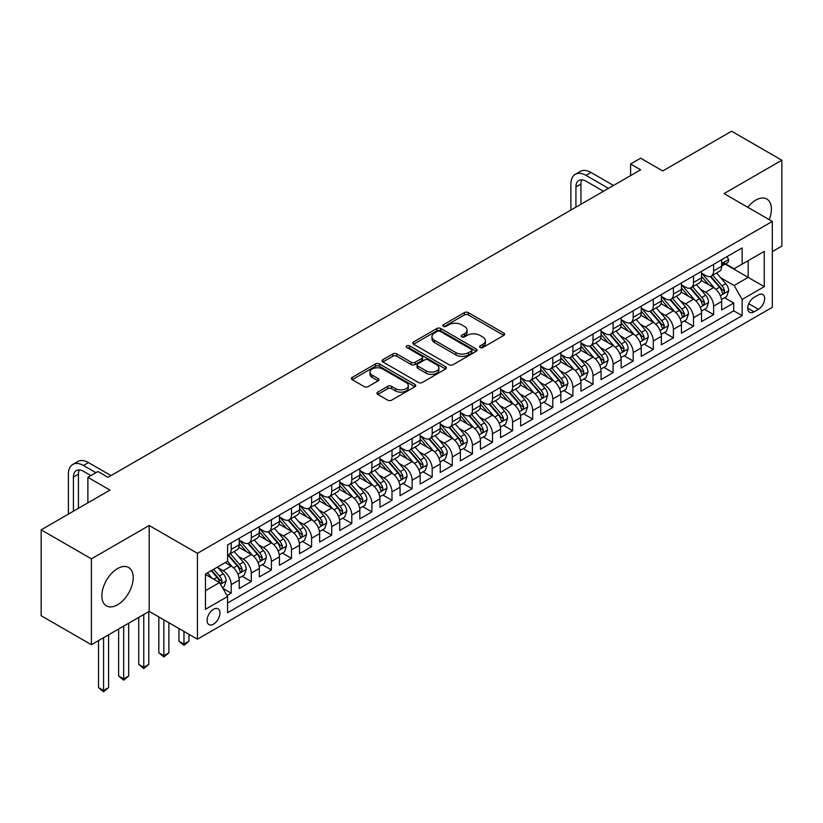 <?xml version="1.0" encoding="UTF-8"?>
<svg xmlns="http://www.w3.org/2000/svg" width="823" height="823" viewBox="0 0 823 823"><rect width="100%" height="100%" fill="white"/><g stroke="black" fill="none" stroke-linecap="round" stroke-linejoin="round"><path stroke-width="1.23" d="M480.097 347.501A1.955 1.132 0 0 0 482.864 347.501L503.82 335.403A2.788 1.615 0 0 0 504.643 334.261A2.788 1.615 0 0 0 503.82 333.12L468.308 312.617A2.788 1.615 0 0 0 464.367 312.617L443.402 324.725A1.955 1.132 0 0 0 442.825 325.517A1.955 1.132 0 0 0 443.402 326.32A1.955 1.132 0 0 0 446.159 326.32L448.874 324.746A8.93 5.154 0 0 1 461.508 324.746L464.46 326.453A8.93 5.154 0 0 1 467.073 330.105A8.93 5.154 0 0 1 464.46 333.747L461.754 335.311A1.955 1.132 0 0 0 461.178 336.113A1.955 1.132 0 0 0 461.754 336.905A1.955 1.132 0 0 0 464.511 336.905L467.227 335.342A8.93 5.154 0 0 1 479.85 335.342L482.813 337.049A8.93 5.154 0 0 1 485.426 340.691A8.93 5.154 0 0 1 482.813 344.343L480.097 345.907A1.955 1.132 0 0 0 479.531 346.709A1.955 1.132 0 0 0 480.097 347.501L480.097 345.907M117.535 604.802A22.17 12.798 120 0 0 132.019 585.266A22.17 12.798 120 0 0 128.614 567.5A22.17 12.798 120 0 0 117.535 568.6A22.17 12.798 120 0 0 103.05 588.136A22.17 12.798 120 0 0 106.445 605.903A22.17 12.798 120 0 0 117.535 604.802M769.217 219.659A22.17 12.798 120 0 0 766.81 199.043A22.17 12.798 120 0 0 755.72 200.143A22.17 12.798 120 0 0 747.747 207.262M213.507 624.132A9.094 5.257 120 0 0 219.453 616.118A9.094 5.257 120 0 0 218.064 608.825A9.094 5.257 120 0 0 213.507 609.277A9.094 5.257 120 0 0 207.571 617.291A9.094 5.257 120 0 0 208.96 624.585A9.094 5.257 120 0 0 213.507 624.132M377.747 392.129A2.788 1.615 0 0 0 376.934 393.26A2.788 1.615 0 0 0 377.747 394.402L387.715 400.153A2.788 1.615 0 0 0 391.655 400.153L414.936 386.717A2.788 1.615 0 0 0 415.759 385.576A2.788 1.615 0 0 0 414.936 384.434L379.424 363.931A2.788 1.615 0 0 0 375.483 363.931L352.203 377.376A2.788 1.615 0 0 0 351.38 378.518A2.788 1.615 0 0 0 352.203 379.65L364.239 386.604A2.788 1.615 0 0 0 368.179 386.604L378.148 380.854A2.788 1.615 0 0 0 378.961 379.712A2.788 1.615 0 0 0 378.148 378.57L372.181 375.123A7.469 4.31 0 0 1 369.99 372.078A7.469 4.31 0 0 1 374.599 368.097A7.469 4.31 0 0 1 382.736 369.033L406.109 382.53A7.469 4.31 0 0 1 408.301 385.576A7.469 4.31 0 0 1 403.692 389.557A7.469 4.31 0 0 1 395.554 388.621L391.655 386.378A2.788 1.615 0 0 0 387.715 386.378L377.747 392.129L377.747 394.402M772.303 251.612L781.85 246.098L781.85 160.228L731.596 131.207L662.752 170.958L640.644 158.191L630.593 163.993L640.644 169.795L107.988 477.33L97.937 471.528L87.886 477.33L87.886 502.853M91.404 558.848L91.404 644.728L149.189 611.366L149.189 525.486L91.404 558.848L41.15 529.837L109.994 490.096L87.886 477.33M149.189 525.486L197.427 553.334L772.303 221.438L772.303 307.318L197.427 639.214L197.427 553.334M781.85 160.228L724.065 193.59L772.303 221.438M449.07 364.733A2.788 1.615 0 0 0 453.02 364.733L476.301 351.287A2.788 1.615 0 0 0 477.114 350.156A2.788 1.615 0 0 0 476.301 349.014L440.789 328.511A2.788 1.615 0 0 0 436.838 328.511L413.558 341.946A2.788 1.615 0 0 0 412.745 343.088A2.788 1.615 0 0 0 413.558 344.23L449.07 364.733M407.529 347.923A1.955 1.132 0 0 1 409.515 348.201L445.582 369.023L422.343 382.448A2.788 1.615 0 0 1 418.393 382.448L382.88 361.945L392.838 356.236L392.838 353.911L382.88 359.661A2.788 1.615 0 0 0 382.067 360.803A2.788 1.615 0 0 0 382.88 361.945L382.88 359.661M392.838 356.236A2.788 1.615 0 0 1 396.789 356.236L396.789 353.911A2.788 1.615 0 0 0 392.838 353.911M396.789 353.911L411.191 362.223A2.788 1.615 0 0 0 415.142 362.223L421.746 358.406A2.788 1.615 0 0 0 422.569 357.275A2.788 1.615 0 0 0 421.746 356.133L406.757 347.471A1.955 1.132 0 0 1 406.181 346.678A1.955 1.132 0 0 1 407.385 345.639A1.955 1.132 0 0 1 409.515 345.876L445.624 366.729A2.788 1.615 0 0 1 446.436 367.86A2.788 1.615 0 0 1 445.624 369.002L445.624 366.729M91.404 644.728L41.15 615.717L41.15 529.837M227.025 595.554L231.201 593.146L222.858 588.332M218.116 567.829L223.156 570.75A11.368 6.563 60 0 1 231.201 584.669L239.236 580.03L239.236 588.507L251.303 581.542L242.157 576.254M238.217 556.225L243.258 559.146A11.368 6.563 60 0 1 251.303 573.065L259.338 568.426L259.338 576.902L271.405 569.938L262.259 564.65M258.309 544.62L263.36 547.542A11.368 6.563 60 0 1 271.405 561.461L279.439 556.821L279.439 565.288L291.496 558.333L282.351 553.046M278.411 533.016L283.462 535.927A11.368 6.563 60 0 1 291.496 549.857L299.541 545.217L299.541 553.684L311.598 546.729L302.453 541.441M298.512 521.412L303.564 524.323A11.368 6.563 60 0 1 311.598 538.252L319.643 533.613L319.643 542.079L331.7 535.125L322.554 529.837M318.614 509.807L323.665 512.719A11.368 6.563 60 0 1 331.7 526.648L339.745 522.008L339.745 530.475L351.802 523.51L342.656 518.233M338.716 498.203L343.757 501.114A11.368 6.563 60 0 1 351.802 515.044L359.846 510.404L359.846 518.871L371.903 511.906L362.758 506.629M358.818 486.599L363.859 489.51A11.368 6.563 60 0 1 371.903 503.439L379.938 498.8L379.938 507.266L392.005 500.302L382.86 495.024M378.919 474.994L383.96 477.906A11.368 6.563 60 0 1 392.005 491.835L400.04 487.195L400.04 495.662L412.107 488.697L402.961 483.42M399.021 463.39L404.062 466.302A11.368 6.563 60 0 1 412.107 480.231L420.142 475.591L420.142 484.058L432.198 477.093L423.053 471.816M419.113 451.786L424.164 454.697A11.368 6.563 60 0 1 432.198 468.626L440.243 463.987L440.243 472.453L452.3 465.489L443.155 460.211M439.215 440.182L444.266 443.093A11.368 6.563 60 0 1 452.3 457.022L460.345 452.372L460.345 460.849L472.402 453.885L463.256 448.607M459.316 428.577L464.367 431.489A11.368 6.563 60 0 1 472.402 445.418L480.447 440.768L480.447 449.245L492.504 442.28L483.358 437.003M479.418 416.973L484.469 419.884A11.368 6.563 60 0 1 492.504 433.814L500.549 429.164L500.549 437.641L512.606 430.676L503.46 425.398M499.52 405.369L504.561 408.28A11.368 6.563 60 0 1 512.606 422.209L520.64 417.559L520.64 426.036L532.707 419.072L523.562 413.794M519.622 393.764L524.663 396.676A11.368 6.563 60 0 1 532.707 410.595L540.742 405.955L540.742 414.432L552.809 407.467L543.664 402.19M539.723 382.16L544.764 385.071A11.368 6.563 60 0 1 552.809 398.99L560.844 394.351L560.844 402.828L572.911 395.863L563.765 390.586M559.815 370.545L564.866 373.467A11.368 6.563 60 0 1 572.911 387.386L580.945 382.746L580.945 391.223L593.002 384.259L583.857 378.981M579.917 358.941L584.968 361.863A11.368 6.563 60 0 1 593.002 375.782L601.047 371.142L601.047 379.619L613.104 372.654L603.959 367.377M600.018 347.337L605.07 350.259A11.368 6.563 60 0 1 613.104 364.178L621.149 359.538L621.149 368.015L633.206 361.05L624.06 355.762M620.12 335.733L625.171 338.654A11.368 6.563 60 0 1 633.206 352.573L641.251 347.934L641.251 356.4L653.308 349.446L644.162 344.158M640.222 324.128L645.263 327.04A11.368 6.563 60 0 1 653.308 340.969L661.353 336.329L661.353 344.796L673.409 337.841L664.264 332.554M660.324 312.524L665.365 315.435A11.368 6.563 60 0 1 673.409 329.365L681.444 324.725L681.444 333.192L693.511 326.237L684.366 320.949M680.426 300.92L685.466 303.831A11.368 6.563 60 0 1 693.511 317.76L701.546 313.121L701.546 321.587L713.613 314.623L713.613 306.156A11.368 6.563 -120 0 0 705.568 292.227L700.527 289.315M704.467 309.345L713.613 314.623M239.236 580.03A11.368 6.563 -120 0 0 231.201 566.101L225.173 562.623M259.338 568.426A11.368 6.563 -120 0 0 251.303 554.496L238.865 547.326M279.439 556.821A11.368 6.563 -120 0 0 271.405 542.892L258.967 535.722M299.541 545.217A11.368 6.563 -120 0 0 291.496 531.288L279.069 524.117M319.643 533.613A11.368 6.563 -120 0 0 311.598 519.683L299.171 512.513M339.745 522.008A11.368 6.563 -120 0 0 331.7 508.079L319.273 500.909M359.846 510.404A11.368 6.563 -120 0 0 351.802 496.475L339.374 489.294M379.938 498.8A11.368 6.563 -120 0 0 371.903 484.87L359.476 477.69M400.04 487.195A11.368 6.563 -120 0 0 392.005 473.266L379.568 466.085M420.142 475.591A11.368 6.563 -120 0 0 412.107 461.662L399.669 454.481M440.243 463.987A11.368 6.563 -120 0 0 432.198 450.058L419.771 442.877M460.345 452.372A11.368 6.563 -120 0 0 452.3 438.453L439.873 431.273M480.447 440.768A11.368 6.563 -120 0 0 472.402 426.849L459.975 419.668M500.549 429.164A11.368 6.563 -120 0 0 492.504 415.245L480.076 408.064M520.64 417.559A11.368 6.563 -120 0 0 512.606 403.64L500.178 396.46M540.742 405.955A11.368 6.563 -120 0 0 532.707 392.036L520.27 384.855M560.844 394.351A11.368 6.563 -120 0 0 552.809 380.432L540.372 373.251M580.945 382.746A11.368 6.563 -120 0 0 572.911 368.817L560.473 361.647M601.047 371.142A11.368 6.563 -120 0 0 593.002 357.213L580.575 350.042M621.149 359.538A11.368 6.563 -120 0 0 613.104 345.609L600.677 338.438M641.251 347.934A11.368 6.563 -120 0 0 633.206 334.004L620.779 326.834M661.353 336.329A11.368 6.563 -120 0 0 653.308 322.4L640.88 315.23M681.444 324.725A11.368 6.563 -120 0 0 673.409 310.796L660.982 303.625M701.546 313.121A11.368 6.563 -120 0 0 693.511 299.191L681.074 292.021M758.436 294.901L754.012 297.453A8.816 5.092 120 0 0 748.251 305.22A8.816 5.092 120 0 0 749.609 312.277A8.816 5.092 120 0 0 754.012 311.845L758.436 309.294A8.816 5.092 120 0 0 764.186 301.527A8.816 5.092 120 0 0 762.839 294.459A8.816 5.092 120 0 0 758.436 294.901M205.472 590.708L219.546 582.581L227.58 596.51L227.58 612.754L742.151 315.672L742.151 299.428L734.116 285.499L720.619 277.711M227.58 596.51L205.472 609.277L205.472 573.991L227.58 561.235L227.58 544.98L742.151 247.898L742.151 264.142L764.258 251.385L764.258 286.661L742.151 299.428M239.236 540.114L243.258 542.429A11.368 6.563 60 0 0 248.947 542.995L256.982 538.355A11.368 6.563 -120 0 0 259.338 533.15L259.338 526.648M259.338 528.5L263.36 530.825A11.368 6.563 60 0 0 269.049 531.391L277.084 526.751A11.368 6.563 -120 0 0 279.439 521.545L279.439 515.044M279.439 516.895L283.462 519.22A11.368 6.563 60 0 0 289.151 519.786L297.185 515.147A11.368 6.563 -120 0 0 299.541 509.941L299.541 503.439M299.541 505.291L303.564 507.616A11.368 6.563 60 0 0 309.242 508.182L317.287 503.542A11.368 6.563 -120 0 0 319.643 498.337L319.643 491.835M319.643 493.687L323.665 496.012A11.368 6.563 60 0 0 329.344 496.578L337.389 491.928A11.368 6.563 -120 0 0 339.745 486.722L339.745 480.231M339.745 482.083L343.757 484.408A11.368 6.563 60 0 0 349.446 484.973L357.491 480.323A11.368 6.563 -120 0 0 359.846 475.118L359.846 468.626M359.846 470.478L363.859 472.803A11.368 6.563 60 0 0 369.548 473.369L377.592 468.719A11.368 6.563 -120 0 0 379.938 463.514L379.938 457.022M379.938 458.874L383.96 461.199A11.368 6.563 60 0 0 389.649 461.765L397.684 457.115A11.368 6.563 -120 0 0 400.04 451.909L400.04 445.418M400.04 447.27L404.062 449.595A11.368 6.563 60 0 0 409.751 450.15L417.786 445.51A11.368 6.563 -120 0 0 420.142 440.305L420.142 433.814M420.142 435.665L424.164 437.99A11.368 6.563 60 0 0 429.853 438.546L437.887 433.906A11.368 6.563 -120 0 0 440.243 428.701L440.243 422.199M440.243 424.061L444.266 426.386A11.368 6.563 60 0 0 449.944 426.942L457.989 422.302A11.368 6.563 -120 0 0 460.345 417.096L460.345 410.595M460.345 412.457L464.367 414.782A11.368 6.563 60 0 0 470.046 415.337L478.091 410.698A11.368 6.563 -120 0 0 480.447 405.492L480.447 398.99M480.447 400.852L484.469 403.177A11.368 6.563 60 0 0 490.148 403.733L498.193 399.093A11.368 6.563 -120 0 0 500.549 393.888L500.549 387.386M500.549 389.248L504.561 391.563A11.368 6.563 60 0 0 510.25 392.129L518.295 387.489A11.368 6.563 -120 0 0 520.64 382.284L520.64 375.782M520.64 377.644L524.663 379.959A11.368 6.563 60 0 0 530.351 380.524L538.386 375.885A11.368 6.563 -120 0 0 540.742 370.679L540.742 364.178M540.742 366.04L544.764 368.354A11.368 6.563 60 0 0 550.453 368.92L558.488 364.28A11.368 6.563 -120 0 0 560.844 359.075L560.844 352.573M560.844 354.435L564.866 356.75A11.368 6.563 60 0 0 570.555 357.316L578.59 352.676A11.368 6.563 -120 0 0 580.945 347.471L580.945 340.969M580.945 342.831L584.968 345.146A11.368 6.563 60 0 0 590.657 345.711L598.691 341.072A11.368 6.563 -120 0 0 601.047 335.866L601.047 329.365M601.047 331.227L605.07 333.541A11.368 6.563 60 0 0 610.748 334.107L618.793 329.467A11.368 6.563 -120 0 0 621.149 324.262L621.149 317.76M621.149 319.622L625.171 321.937A11.368 6.563 60 0 0 630.85 322.503L638.895 317.863A11.368 6.563 -120 0 0 641.251 312.658L641.251 306.156M641.251 308.008L645.263 310.333A11.368 6.563 60 0 0 650.952 310.899L658.997 306.259A11.368 6.563 -120 0 0 661.353 301.053L661.353 294.552M661.353 296.403L665.365 298.728A11.368 6.563 60 0 0 671.054 299.294L679.098 294.655A11.368 6.563 -120 0 0 681.444 289.449L681.444 282.947M681.444 284.799L685.466 287.124A11.368 6.563 60 0 0 691.155 287.69L699.19 283.04A11.368 6.563 -120 0 0 701.546 277.845L701.546 271.343M227.58 603.012L733.705 310.796L733.705 303.018L721.648 309.983L721.648 301.516A11.368 6.563 -120 0 0 713.613 287.587L701.175 280.406M701.546 273.195L705.568 275.52A11.368 6.563 -120 0 0 711.257 276.086A11.368 6.563 -120 0 0 713.613 270.88L713.613 264.378M711.257 276.086L719.292 271.436A11.368 6.563 -120 0 0 721.648 266.23L721.648 259.739M231.201 542.892L231.201 549.394A11.368 6.563 60 0 1 228.845 554.599A11.368 6.563 60 0 1 227.58 555.062M228.845 554.599L236.88 549.959A11.368 6.563 -120 0 0 239.236 544.754L239.236 538.252M251.303 531.288L251.303 537.789A11.368 6.563 60 0 1 248.947 542.995M271.405 519.683L271.405 526.185A11.368 6.563 60 0 1 269.049 531.391M291.496 508.079L291.496 514.581A11.368 6.563 60 0 1 289.151 519.786M311.598 496.475L311.598 502.976A11.368 6.563 60 0 1 309.242 508.182M331.7 484.87L331.7 491.372A11.368 6.563 60 0 1 329.344 496.578M351.802 473.266L351.802 479.768A11.368 6.563 60 0 1 349.446 484.973M371.903 461.662L371.903 468.164A11.368 6.563 60 0 1 369.548 473.369M392.005 450.058L392.005 456.559A11.368 6.563 60 0 1 389.649 461.765M412.107 438.453L412.107 444.945A11.368 6.563 60 0 1 409.751 450.15M432.198 426.849L432.198 433.34A11.368 6.563 60 0 1 429.853 438.546M452.3 415.245L452.3 421.736A11.368 6.563 60 0 1 449.944 426.942M472.402 403.64L472.402 410.132A11.368 6.563 60 0 1 470.046 415.337M492.504 392.036L492.504 398.527A11.368 6.563 60 0 1 490.148 403.733M512.606 380.421L512.606 386.923A11.368 6.563 60 0 1 510.25 392.129M532.707 368.817L532.707 375.319A11.368 6.563 60 0 1 530.351 380.524M552.809 357.213L552.809 363.715A11.368 6.563 60 0 1 550.453 368.92M572.911 345.609L572.911 352.11A11.368 6.563 60 0 1 570.555 357.316M593.002 334.004L593.002 340.506A11.368 6.563 60 0 1 590.657 345.711M613.104 322.4L613.104 328.902A11.368 6.563 60 0 1 610.748 334.107M633.206 310.796L633.206 317.297A11.368 6.563 60 0 1 630.85 322.503M653.308 299.191L653.308 305.693A11.368 6.563 60 0 1 650.952 310.899M673.409 287.587L673.409 294.089A11.368 6.563 60 0 1 671.054 299.294M693.511 275.983L693.511 282.484A11.368 6.563 60 0 1 691.155 287.69M693.511 317.76L693.511 326.237M673.409 329.365L673.409 337.841M653.308 340.969L653.308 349.446M633.206 352.573L633.206 361.05M613.104 364.178L613.104 372.654M593.002 375.782L593.002 384.259M572.911 387.386L572.911 395.863M552.809 398.99L552.809 407.467M532.707 410.595L532.707 419.072M512.606 422.209L512.606 430.676M492.504 433.814L492.504 442.28M472.402 445.418L472.402 453.885M452.3 457.022L452.3 465.489M432.198 468.626L432.198 477.093M412.107 480.231L412.107 488.697M392.005 491.835L392.005 500.302M371.903 503.439L371.903 511.906M351.802 515.044L351.802 523.51M331.7 526.648L331.7 535.125M311.598 538.252L311.598 546.729M291.496 549.857L291.496 558.333M271.405 561.461L271.405 569.938M251.303 573.065L251.303 581.542M231.201 584.669L231.201 593.146M219.546 582.581L205.472 574.464M734.116 285.499L748.179 277.372L748.179 260.665L764.258 251.385M725.166 264.09L764.258 286.661M725.567 263.854L734.116 268.792L742.151 264.142M149.189 611.366L197.427 639.214M630.593 163.993L630.593 175.597M724.559 297.741L733.705 303.018M733.705 310.796L742.151 315.672M480.879 347.779L482.813 346.658A8.93 5.154 0 0 0 485.426 343.016L485.426 340.691M467.073 330.105L467.073 332.42A8.93 5.154 0 0 1 464.46 336.072L462.526 337.183M503.789 335.424L468.308 314.942A2.788 1.615 0 0 0 464.367 314.942L444.183 326.587M476.26 351.308L440.789 330.825A2.788 1.615 0 0 0 436.838 330.825L413.599 344.251M471.373 350.948A1.955 1.132 0 0 0 471.939 350.156A1.955 1.132 0 0 0 471.373 349.353L440.192 331.36A1.955 1.132 0 0 0 437.435 331.36L434.575 333.006A8.93 5.154 0 0 0 431.962 336.648A8.93 5.154 0 0 0 434.575 340.3L455.88 352.604A8.93 5.154 0 0 0 468.503 352.604L471.373 350.948L471.373 353.273A1.955 1.132 0 0 0 471.939 352.47L471.939 350.156M431.962 336.648L431.962 338.973A8.93 5.154 0 0 0 434.575 342.615L434.575 340.3M471.373 353.273L468.503 354.919A8.93 5.154 0 0 1 455.88 354.919L434.575 342.615M396.789 356.236L411.191 364.548A2.788 1.615 0 0 0 415.142 364.548L421.746 360.731A2.788 1.615 0 0 0 422.569 359.589L422.569 357.275M426.139 370.854A7.469 4.31 0 0 0 434.277 371.79A7.469 4.31 0 0 0 438.875 367.809A7.469 4.31 0 0 0 436.694 364.764L428.454 360.001A2.788 1.615 0 0 0 424.514 360.001L417.899 363.817A2.788 1.615 0 0 0 417.086 364.959A2.788 1.615 0 0 0 417.899 366.101L426.139 370.854L426.139 373.179A7.469 4.31 0 0 0 434.277 374.105A7.469 4.31 0 0 0 438.875 370.124L438.875 367.809M417.086 364.959L417.086 367.284A2.788 1.615 0 0 0 417.899 368.416L417.899 366.101M426.139 373.179L417.899 368.416M408.301 385.576L408.301 387.9A7.469 4.31 0 0 1 403.692 391.882A7.469 4.31 0 0 1 395.554 390.946L391.655 388.693A2.788 1.615 0 0 0 387.715 388.693L377.788 394.423M369.99 372.078L369.99 374.403A7.469 4.31 0 0 0 372.181 377.448L372.181 375.123M378.107 380.874L372.181 377.448M414.905 386.738L379.424 366.256A2.788 1.615 0 0 0 375.483 366.256L352.234 379.67M721.483 299.521L726.678 296.527L728.684 290.725A7.53 4.352 -120 0 0 725.752 283.647L716.566 273.02M714.724 288.328L703.83 275.715A21.748 12.551 -120 0 0 701.546 273.318M708.757 284.789L702.657 277.732A18.055 10.421 -120 0 0 701.546 276.518M710.228 276.487L719.518 287.248A7.53 4.352 60 0 1 722.203 292.432L722.748 293.327L723.767 293.183L724.621 291.044A7.53 4.352 -120 0 0 721.936 285.848L712.749 275.221M710.774 276.312L720.753 287.875A3.837 2.212 60 0 1 721.72 289.377L724.621 291.044M726.976 256.663L728.684 259.615A7.53 4.352 60 0 1 727.12 262.949L723.304 265.16A7.53 4.352 -120 0 0 724.621 263.422L724.456 262.753M570.895 210.071L570.895 184.074A21.316 12.314 60 0 1 575.308 174.311L580.338 171.41A21.316 12.314 60 0 1 590.996 172.47L613.505 185.463M575.308 174.311A21.316 12.314 60 0 1 585.976 175.371L608.485 188.364M721.905 265.51L721.936 265.51A7.53 4.352 -120 0 0 723.304 265.16M723.643 262.856L724.621 263.422C724.147 262.29 723.335 262.753 722.203 264.811A7.53 4.352 60 0 1 721.648 265.891M603.454 191.265L585.976 181.173A14.217 8.209 -120 0 0 578.867 180.463A14.217 8.209 -120 0 0 575.925 186.975L575.925 207.17M581.84 179.815A14.217 8.209 -120 0 0 580.945 184.074L580.945 204.269M701.381 311.125L706.576 308.131L708.582 302.329A7.53 4.352 -120 0 0 705.65 295.251L696.464 284.624M694.622 299.932L683.738 287.32A21.748 12.551 -120 0 0 681.444 284.923M688.656 296.393L682.565 289.336A18.055 10.421 -120 0 0 681.444 288.122M690.127 288.091L699.416 298.852A7.53 4.352 60 0 1 702.101 304.037L702.657 304.932L703.675 304.788L704.519 302.648A7.53 4.352 -120 0 0 701.834 297.453L692.647 286.826M690.672 287.916L700.661 299.479A3.837 2.212 60 0 1 701.628 300.981L704.519 302.648M681.279 322.729L686.475 319.736L688.481 313.933A7.53 4.352 -120 0 0 685.549 306.856L676.362 296.229M674.521 311.536L663.636 298.924A21.748 12.551 -120 0 0 661.353 296.527M668.554 307.997L662.464 300.94A18.055 10.421 -120 0 0 661.353 299.726M670.025 299.695L679.314 310.456A7.53 4.352 60 0 1 682 315.641L682.555 316.536L683.574 316.392L684.417 314.252A7.53 4.352 -120 0 0 681.732 309.067L672.545 298.43M670.58 299.521L680.559 311.084A3.837 2.212 60 0 1 681.526 312.586L684.417 314.252M661.178 334.333L666.373 331.34L668.379 325.538A7.53 4.352 -120 0 0 665.447 318.46L656.26 307.833M654.429 323.141L643.535 310.528A21.748 12.551 -120 0 0 641.251 308.141M648.452 319.602L642.362 312.545A18.055 10.421 -120 0 0 641.251 311.331M649.933 311.31L659.213 322.06A7.53 4.352 60 0 1 661.908 327.245L662.453 328.14L663.472 327.996L664.315 325.857A7.53 4.352 -120 0 0 661.63 320.672L652.444 310.034M650.479 311.125L660.457 322.688A3.837 2.212 60 0 1 661.425 324.19L664.315 325.857M641.076 345.938L646.271 342.944L648.277 337.142A7.53 4.352 -120 0 0 645.345 330.064L636.169 319.437M634.327 334.745L623.433 322.132A21.748 12.551 -120 0 0 621.149 319.746M628.35 331.206L622.26 324.149A18.055 10.421 -120 0 0 621.149 322.935M629.832 322.914L639.121 333.665A7.53 4.352 60 0 1 641.806 338.85L642.351 339.745L643.37 339.601L644.214 337.461A7.53 4.352 -120 0 0 641.529 332.276L632.342 321.639M630.377 322.739L640.356 334.292A3.837 2.212 60 0 1 641.323 335.794L644.214 337.461M620.974 357.542L626.169 354.548L628.186 348.746A7.53 4.352 -120 0 0 625.243 341.668L616.067 331.041M614.225 346.349L603.331 333.737A21.748 12.551 -120 0 0 601.047 331.35M608.248 342.81L602.158 335.753A18.055 10.421 -120 0 0 601.047 334.539M609.73 334.519L619.019 345.269A7.53 4.352 60 0 1 621.704 350.464L622.25 351.349L623.268 351.205L624.112 349.065A7.53 4.352 -120 0 0 621.427 343.88L612.25 333.243M610.275 334.344L620.254 345.897A3.837 2.212 60 0 1 621.221 347.399L624.112 349.065M600.883 369.157L606.067 366.153L608.084 360.351A7.53 4.352 -120 0 0 605.152 353.273L595.965 342.646M594.124 357.954L583.229 345.341A21.748 12.551 -120 0 0 580.945 342.954M588.147 354.415L582.056 347.357A18.055 10.421 -120 0 0 580.945 346.144M589.628 346.123L598.918 356.873A7.53 4.352 60 0 1 601.603 362.069L602.148 362.953L603.166 362.809L604.01 360.669A7.53 4.352 -120 0 0 601.325 355.485L592.149 344.847M590.173 345.948L600.152 357.501A3.837 2.212 60 0 1 601.119 359.003L604.01 360.669M580.781 380.761L585.976 377.757L587.982 371.955A7.53 4.352 -120 0 0 585.05 364.877L575.863 354.25M574.022 369.558L563.127 356.945A21.748 12.551 -120 0 0 560.844 354.559M568.055 366.019L561.955 358.962A18.055 10.421 -120 0 0 560.844 357.748M569.526 357.727L578.816 368.478A7.53 4.352 60 0 1 581.501 373.673L582.046 374.558L583.065 374.414L583.919 372.274A7.53 4.352 -120 0 0 581.223 367.089L572.047 356.452M570.072 357.552L580.05 369.105A3.837 2.212 60 0 1 581.017 370.607L583.919 372.274M560.679 392.365L565.874 389.361L567.88 383.559A7.53 4.352 -120 0 0 564.948 376.492L555.762 365.854M553.92 381.162L543.036 368.55A21.748 12.551 -120 0 0 540.742 366.163M547.953 377.623L541.853 370.566A18.055 10.421 -120 0 0 540.742 369.362M549.425 369.332L558.714 380.082A7.53 4.352 60 0 1 561.399 385.277L561.944 386.162L562.963 386.028L563.817 383.878A7.53 4.352 -120 0 0 561.132 378.693L551.945 368.056M549.97 369.157L559.959 380.71A3.837 2.212 60 0 1 560.926 382.211L563.817 383.878M540.577 403.97L545.772 400.966L547.779 395.163A7.53 4.352 -120 0 0 544.847 388.096L535.66 377.459M533.818 392.766L522.934 380.154A21.748 12.551 -120 0 0 520.64 377.767M527.852 389.228L521.761 382.17A18.055 10.421 -120 0 0 520.64 380.967M529.323 380.936L538.612 391.686A7.53 4.352 60 0 1 541.297 396.881L541.853 397.776L542.871 397.632L543.715 395.482A7.53 4.352 -120 0 0 541.03 390.297L531.843 379.66M529.868 380.761L539.857 392.314A3.837 2.212 60 0 1 540.824 393.816L543.715 395.482M520.475 415.574L525.671 412.57L527.677 406.768A7.53 4.352 -120 0 0 524.745 399.7L515.558 389.063M513.727 404.371L502.832 391.758A21.748 12.551 -120 0 0 500.549 389.372M507.75 400.832L501.66 393.785A18.055 10.421 -120 0 0 500.549 392.571M509.221 392.54L518.511 403.291A7.53 4.352 60 0 1 521.196 408.486L521.751 409.381L522.77 409.237L523.613 407.087A7.53 4.352 -120 0 0 520.928 401.902L511.741 391.264M509.776 392.365L519.755 403.918A3.837 2.212 60 0 1 520.722 405.42L523.613 407.087M500.374 427.178L505.569 424.174L507.575 418.372A7.53 4.352 -120 0 0 504.643 411.305L495.467 400.667M493.625 415.975L482.731 403.363A21.748 12.551 -120 0 0 480.447 400.976M487.648 412.436L481.558 405.389A18.055 10.421 -120 0 0 480.447 404.175M489.129 404.144L498.419 414.895A7.53 4.352 60 0 1 501.104 420.09L501.649 420.985L502.668 420.841L503.511 418.691A7.53 4.352 -120 0 0 500.826 413.506L491.64 402.869M489.675 403.97L499.654 415.522A3.837 2.212 60 0 1 500.621 417.024L503.511 418.691M480.272 438.782L485.467 435.779L487.483 429.976A7.53 4.352 -120 0 0 484.541 422.909L475.365 412.272M473.523 427.579L462.629 414.967A21.748 12.551 -120 0 0 460.345 412.58M467.546 424.04L461.456 416.994A18.055 10.421 -120 0 0 460.345 415.78M469.028 415.749L478.317 426.499A7.53 4.352 60 0 1 481.002 431.694L481.548 432.589L482.566 432.445L483.41 430.306A7.53 4.352 -120 0 0 480.725 425.11L471.538 414.483M469.573 415.574L479.552 427.127A3.837 2.212 60 0 1 480.519 428.629L483.41 430.306M460.17 450.387L465.365 447.383L467.382 441.581A7.53 4.352 -120 0 0 464.45 434.513L455.263 423.876M453.422 439.184L442.527 426.571A21.748 12.551 -120 0 0 440.243 424.184M447.445 435.645L441.354 428.598A18.055 10.421 -120 0 0 440.243 427.384M448.926 427.353L458.216 438.114A7.53 4.352 60 0 1 460.901 443.299L461.446 444.194L462.464 444.05L463.308 441.91A7.53 4.352 -120 0 0 460.623 436.715L451.446 426.088M449.471 427.178L459.45 438.731A3.837 2.212 60 0 1 460.417 440.233L463.308 441.91M440.079 461.991L445.264 458.987L447.28 453.185A7.53 4.352 -120 0 0 444.348 446.117L435.161 435.48M433.32 450.788L422.425 438.186A21.748 12.551 -120 0 0 420.142 435.789M427.343 447.249L421.253 440.202A18.055 10.421 -120 0 0 420.142 438.988M428.824 438.957L438.114 449.718A7.53 4.352 60 0 1 440.799 454.903L441.344 455.798L442.363 455.654L443.206 453.514A7.53 4.352 -120 0 0 440.521 448.319L431.345 437.692M429.369 438.782L439.348 450.335A3.837 2.212 60 0 1 440.315 451.837L443.206 453.514M419.977 473.595L425.172 470.602L427.178 464.789A7.53 4.352 -120 0 0 424.246 457.722L415.059 447.084M413.218 462.392L402.324 449.79A21.748 12.551 -120 0 0 400.04 447.393M407.251 458.853L401.151 451.806A18.055 10.421 -120 0 0 400.04 450.593M408.722 450.562L418.012 461.322A7.53 4.352 60 0 1 420.697 466.507L421.242 467.402L422.261 467.258L423.115 465.118A7.53 4.352 -120 0 0 420.43 459.923L411.243 449.296M409.268 450.387L419.246 461.94A3.837 2.212 60 0 1 420.214 463.442L423.115 465.118M399.875 485.2L405.07 482.206L407.076 476.404A7.53 4.352 -120 0 0 404.144 469.326L394.958 458.689M393.116 473.997L382.232 461.394A21.748 12.551 -120 0 0 379.938 458.997M387.149 470.458L381.059 463.411A18.055 10.421 -120 0 0 379.938 462.197M388.621 462.166L397.91 472.927A7.53 4.352 60 0 1 400.595 478.112L401.151 479.007L402.159 478.863L403.013 476.723A7.53 4.352 -120 0 0 400.328 471.528L391.141 460.901M389.166 461.991L399.155 473.554A3.837 2.212 60 0 1 400.122 475.046L403.013 476.723M379.773 496.804L384.969 493.81L386.975 488.008A7.53 4.352 -120 0 0 384.043 480.93L374.856 470.293M373.014 485.601L362.13 472.999A21.748 12.551 -120 0 0 359.846 470.602M367.048 482.072L360.958 475.015A18.055 10.421 -120 0 0 359.846 473.801M368.519 473.77L377.808 484.531A7.53 4.352 60 0 1 380.493 489.716L381.049 490.611L382.067 490.467L382.911 488.327A7.53 4.352 -120 0 0 380.226 483.132L371.039 472.505M369.074 473.595L379.053 485.159A3.837 2.212 60 0 1 380.02 486.65L382.911 488.327M359.672 508.408L364.867 505.415L366.873 499.612A7.53 4.352 -120 0 0 363.941 492.535L354.754 481.908M352.923 497.215L342.029 484.603A21.748 12.551 -120 0 0 339.745 482.206M346.946 493.677L340.856 486.619A18.055 10.421 -120 0 0 339.745 485.405M348.427 485.375L357.707 496.135A7.53 4.352 60 0 1 360.402 501.32L360.947 502.215L361.966 502.071L362.809 499.931A7.53 4.352 -120 0 0 360.124 494.736L350.937 484.109M348.973 485.2L358.951 496.763A3.837 2.212 60 0 1 359.918 498.265L362.809 499.931M339.57 520.013L344.765 517.019L346.771 511.217A7.53 4.352 -120 0 0 343.839 504.139L334.663 493.512M332.821 508.82L321.927 496.207A21.748 12.551 -120 0 0 319.643 493.81M326.844 505.281L320.754 498.224A18.055 10.421 -120 0 0 319.643 497.01M328.326 496.979L337.615 507.74A7.53 4.352 60 0 1 340.3 512.924L340.845 513.819L341.864 513.675L342.707 511.536A7.53 4.352 -120 0 0 340.022 506.34L330.836 495.713M328.871 496.804L338.85 508.367A3.837 2.212 60 0 1 339.817 509.869L342.707 511.536M319.468 531.617L324.663 528.623L326.68 522.821A7.53 4.352 -120 0 0 323.737 515.743L314.561 505.116M312.719 520.424L301.825 507.812A21.748 12.551 -120 0 0 299.541 505.415M306.742 516.885L300.652 509.828A18.055 10.421 -120 0 0 299.541 508.614M308.224 508.583L317.513 519.344A7.53 4.352 60 0 1 320.198 524.529L320.744 525.424L321.762 525.28L322.606 523.14A7.53 4.352 -120 0 0 319.921 517.955L310.734 507.318M308.769 508.408L318.748 519.971A3.837 2.212 60 0 1 319.715 521.473L322.606 523.14M299.377 543.221L304.561 540.227L306.578 534.425A7.53 4.352 -120 0 0 303.646 527.348L294.459 516.721M292.618 532.028L281.723 519.416A21.748 12.551 -120 0 0 279.439 517.029M286.641 528.489L280.55 521.432A18.055 10.421 -120 0 0 279.439 520.218M288.122 520.198L297.412 530.948A7.53 4.352 60 0 1 300.097 536.133L300.642 537.028L301.66 536.884L302.504 534.744A7.53 4.352 -120 0 0 299.819 529.559L290.642 518.922M288.667 520.013L298.646 531.576A3.837 2.212 60 0 1 299.613 533.078L302.504 534.744M183.961 631.436L183.961 644.09L188.992 641.189L188.992 634.338M188.992 641.189L183.961 645.366L178.941 641.189L178.941 628.535M178.941 641.189L183.961 644.09L183.961 645.366M279.275 554.825L284.47 551.832L286.476 546.03A7.53 4.352 -120 0 0 283.544 538.952L274.357 528.325M272.516 543.633L261.621 531.02A21.748 12.551 -120 0 0 259.338 528.633M266.549 540.094L260.449 533.037A18.055 10.421 -120 0 0 259.338 531.823M268.02 531.802L277.31 542.552A7.53 4.352 60 0 1 279.995 547.737L280.54 548.632L281.559 548.488L282.412 546.349A7.53 4.352 -120 0 0 279.717 541.164L270.541 530.526M268.565 531.627L278.544 543.18A3.837 2.212 60 0 1 279.511 544.682L282.412 546.349M163.859 619.832L163.859 655.694L168.89 652.793L168.89 622.733M168.89 652.793L163.859 656.97L158.839 652.793L158.839 616.931M158.839 652.793L163.859 655.694L163.859 656.97M259.173 566.43L264.368 563.436L266.374 557.634A7.53 4.352 -120 0 0 263.442 550.556L254.256 539.929M252.414 555.237L241.53 542.624A21.748 12.551 -120 0 0 239.236 540.238M246.447 551.698L240.347 544.641A18.055 10.421 -120 0 0 239.236 543.427M247.918 543.406L257.208 554.157A7.53 4.352 60 0 1 259.893 559.342L260.438 560.237L261.457 560.093L262.311 557.953A7.53 4.352 -120 0 0 259.626 552.768L250.439 542.131M248.464 543.231L258.453 554.784A3.837 2.212 60 0 1 259.42 556.286L262.311 557.953M143.758 614.493L143.758 667.299L148.788 664.398L148.788 611.592M148.788 664.398L143.758 668.574L138.737 664.398L138.737 617.394M138.737 664.398L143.758 667.299L143.758 668.574M239.071 578.044L244.266 575.04L246.272 569.238A7.53 4.352 -120 0 0 243.341 562.16L234.154 551.533M232.312 566.841L227.508 561.276M226.346 563.302L225.564 562.397M227.817 555.011L237.106 565.761A7.53 4.352 60 0 1 239.791 570.956L240.347 571.841L241.365 571.697L242.209 569.557A7.53 4.352 -120 0 0 239.524 564.372L230.337 553.735M228.362 554.836L238.351 566.389A3.837 2.212 60 0 1 239.318 567.891L242.209 569.557M123.666 626.108L123.666 678.903L128.686 676.002L128.686 623.196M128.686 676.002L123.666 680.179L118.635 676.002L118.635 629.009M118.635 676.002L123.666 678.903L123.666 680.179M222.457 587.632L224.165 586.645L226.171 580.843A7.53 4.352 -120 0 0 223.239 573.765L217.457 567.078M212.056 578.26L207.406 572.88M206.244 574.907L205.472 574.012M211.223 570.668L217.005 577.365A7.53 4.352 60 0 1 219.69 582.561L220.245 583.445L221.264 583.301L222.107 581.161A7.53 4.352 -120 0 0 219.422 575.977L213.641 569.279M211.696 570.401L218.249 577.993A3.837 2.212 60 0 1 219.216 579.495L222.107 581.161M103.564 637.712L103.564 690.507L108.585 687.606L108.585 634.811M108.585 687.606L103.564 691.793L98.534 687.606L98.534 640.613M98.534 687.606L103.564 690.507L103.564 691.793M68.381 514.118L68.381 474.192A21.316 12.314 60 0 1 72.805 464.429L77.825 461.528A21.316 12.314 60 0 1 88.483 462.588L111.002 475.591M72.805 464.429A21.316 12.314 60 0 1 83.462 465.489L95.921 472.69M90.9 475.591L83.462 471.291A14.217 8.209 -120 0 0 76.354 470.591A14.217 8.209 -120 0 0 73.412 477.093L73.412 511.217M79.327 469.933A14.217 8.209 -120 0 0 78.432 474.192L78.432 508.316M223.156 570.75L231.201 566.101M243.258 559.146L251.303 554.496M263.36 547.542L271.405 542.892M283.462 535.927L291.496 531.288M303.564 524.323L311.598 519.683M323.665 512.719L331.7 508.079M343.757 501.114L351.802 496.475M363.859 489.51L371.903 484.87M383.96 477.906L392.005 473.266M404.062 466.302L412.107 461.662M424.164 454.697L432.198 450.058M444.266 443.093L452.3 438.453M464.367 431.489L472.402 426.849M484.469 419.884L492.504 415.245M504.561 408.28L512.606 403.64M524.663 396.676L532.707 392.036M544.764 385.071L552.809 380.432M564.866 373.467L572.911 368.817M584.968 361.863L593.002 357.213M605.07 350.259L613.104 345.609M625.171 338.654L633.206 334.004M645.263 327.04L653.308 322.4M665.365 315.435L673.409 310.796M685.466 303.831L693.511 299.191M705.568 292.227L713.613 287.587M713.613 270.88L721.648 266.23M231.201 549.394L239.236 544.754M251.303 537.789L259.338 533.15M271.405 526.185L279.439 521.545M291.496 514.581L299.541 509.941M311.598 502.976L319.643 498.337M331.7 491.372L339.745 486.722M351.802 479.768L359.846 475.118M371.903 468.164L379.938 463.514M392.005 456.559L400.04 451.909M412.107 444.945L420.142 440.305M432.198 433.34L440.243 428.701M452.3 421.736L460.345 417.096M472.402 410.132L480.447 405.492M492.504 398.527L500.549 393.888M512.606 386.923L520.64 382.284M532.707 375.319L540.742 370.679M552.809 363.715L560.844 359.075M572.911 352.11L580.945 347.471M593.002 340.506L601.047 335.866M613.104 328.902L621.149 324.262M633.206 317.297L641.251 312.658M653.308 305.693L661.353 301.053M673.409 294.089L681.444 289.449M693.511 282.484L701.546 277.845M713.613 306.156L721.648 301.516M748.796 303.728L758.436 309.294M747.778 308.244L754.012 311.845M482.813 346.658L482.813 344.343M461.754 336.905L461.754 335.311M464.46 336.072L464.46 333.747M443.402 326.32L443.402 324.725M464.367 314.942L464.367 312.617M468.308 314.942L468.308 312.617M503.82 335.403L503.82 333.12M413.558 344.23L413.558 341.946M436.838 330.825L436.838 328.511M440.789 330.825L440.789 328.511M476.301 351.287L476.301 349.014M455.88 354.919L455.88 352.604M468.503 354.919L468.503 352.604M411.191 364.548L411.191 362.223M415.142 364.548L415.142 362.223M421.746 360.731L421.746 358.406M409.515 348.201L409.515 345.876M387.715 388.693L387.715 386.378M391.655 388.693L391.655 386.378M395.554 390.946L395.554 388.621M378.148 380.854L378.148 378.57M352.203 379.65L352.203 377.376M375.483 366.256L375.483 363.931M379.424 366.256L379.424 363.931M414.936 386.717L414.936 384.434M720.331 295.663L728.633 290.869M703.83 275.715L704.869 275.119M721.936 285.848L725.752 283.647M715.928 289.315L719.518 287.248M728.633 259.533L721.648 263.566M590.996 172.47L585.976 175.371M580.945 184.074L575.925 186.975M700.229 307.267L708.531 302.473M683.738 287.32L684.767 286.723M701.834 297.453L705.65 295.251M695.826 300.92L699.416 298.852M680.127 318.871L688.429 314.077M663.636 298.924L664.665 298.327M681.732 309.067L685.549 306.856M675.724 312.534L679.314 310.456M660.025 330.476L668.338 325.682M643.535 310.528L644.574 309.932M661.63 320.672L665.447 318.46M655.622 324.139L659.213 322.06M639.934 342.08L648.236 337.286M623.433 322.132L624.472 321.536M641.529 332.276L645.345 330.064M635.521 335.743L639.121 333.665M619.832 353.684L628.134 348.89M603.331 333.737L604.37 333.14M621.427 343.88L625.243 341.668M615.429 347.347L619.019 345.269M599.73 365.289L608.032 360.495M583.229 345.341L584.268 344.744M601.325 355.485L605.152 353.273M595.327 358.951L598.918 356.873M579.629 376.893L587.931 372.099M563.127 356.945L564.167 356.349M581.223 367.089L585.05 364.877M575.226 370.556L578.816 368.478M559.527 388.497L567.829 383.703M543.036 368.55L544.065 367.953M561.132 378.693L564.948 376.492M555.124 382.16L558.714 380.082M539.425 400.101L547.727 395.307M522.934 380.154L523.963 379.557M541.03 390.297L544.847 388.096M535.022 393.764L538.612 391.686M519.323 411.706L527.625 406.912M502.832 391.758L503.861 391.162M520.928 401.902L524.745 399.7M514.92 405.369L518.511 403.291M499.232 423.31L507.534 418.516M482.731 403.363L483.77 402.766M500.826 413.506L504.643 411.305M494.818 416.973L498.419 414.895M479.13 434.914L487.432 430.12M462.629 414.967L463.668 414.37M480.725 425.11L484.541 422.909M474.717 428.577L478.317 426.499M459.028 446.519L467.33 441.735M442.527 426.571L443.566 425.975M460.623 436.715L464.45 434.513M454.625 440.182L458.216 438.114M438.926 458.133L447.228 453.339M422.425 438.186L423.464 437.579M440.521 448.319L444.348 446.117M434.523 451.786L438.114 449.718M418.825 469.738L427.127 464.944M402.324 449.79L403.363 449.183M420.43 459.923L424.246 457.722M414.422 463.39L418.012 461.322M398.723 481.342L407.025 476.548M382.232 461.394L383.261 460.798M400.328 471.528L404.144 469.326M394.32 474.994L397.91 472.927M378.621 492.946L386.923 488.152M362.13 472.999L363.159 472.402M380.226 483.132L384.043 480.93M374.218 486.599L377.808 484.531M358.519 504.55L366.832 499.756M342.029 484.603L343.068 484.006M360.124 494.736L363.941 492.535M354.116 498.203L357.707 496.135M338.428 516.155L346.73 511.361M321.927 496.207L322.966 495.611M340.022 506.34L343.839 504.139M334.015 509.807L337.615 507.74M318.326 527.759L326.628 522.965M301.825 507.812L302.864 507.215M319.921 517.955L323.737 515.743M313.923 521.422L317.513 519.344M298.224 539.363L306.526 534.569M281.723 519.416L282.762 518.819M299.819 529.559L303.646 527.348M293.821 533.026L297.412 530.948M278.123 550.968L286.425 546.174M261.621 531.02L262.66 530.424M279.717 541.164L283.544 538.952M273.72 544.631L277.31 542.552M258.021 562.572L266.323 557.778M241.53 542.624L242.559 542.028M259.626 552.768L263.442 550.556M253.618 556.235L257.208 554.157M237.919 574.176L246.221 569.382M239.524 564.372L243.341 562.16M233.516 567.839L237.106 565.761M220.492 584.237L226.119 580.987M219.422 575.977L223.239 573.765M213.754 579.248L217.005 577.365M88.483 462.588L83.462 465.489M78.432 474.192L73.412 477.093"/></g></svg>
